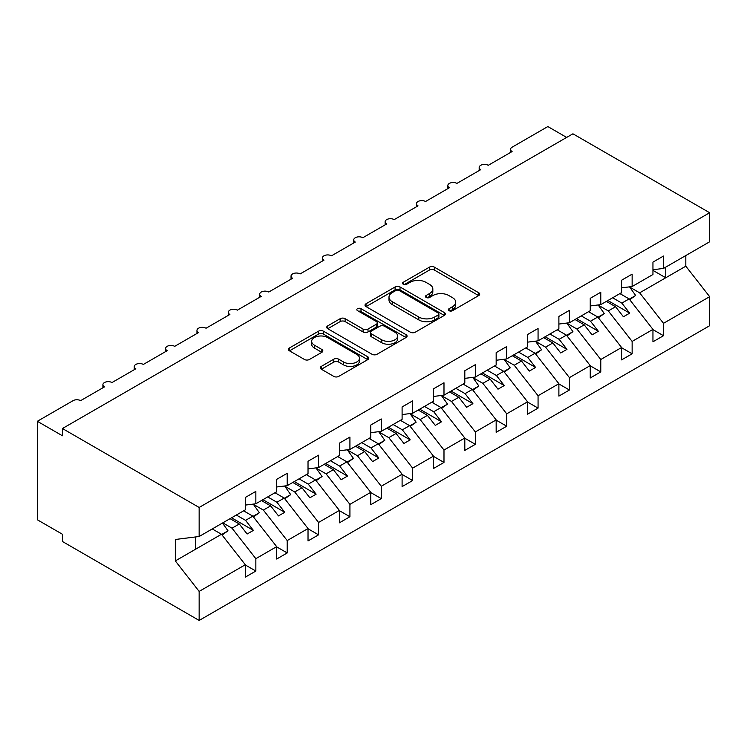 <?xml version="1.0" encoding="UTF-8"?>
<svg xmlns="http://www.w3.org/2000/svg" width="747" height="747" viewBox="0 0 747 747"><rect width="100%" height="100%" fill="white"/><g stroke="black" fill="none" stroke-linecap="round" stroke-linejoin="round"><path stroke-width="1.12" d="M449.078 310.687A2.437 1.41 0 0 0 452.523 310.687L478.687 295.579A3.483 2.008 0 0 0 479.705 294.159A3.483 2.008 0 0 0 478.687 292.74L434.362 267.146A3.483 2.008 0 0 0 429.441 267.146L403.277 282.254A2.437 1.41 0 0 0 402.568 283.244A2.437 1.41 0 0 0 403.277 284.243A2.437 1.41 0 0 0 406.723 284.243L410.112 282.291A11.14 6.434 0 0 1 425.874 282.291L429.562 284.42A11.14 6.434 0 0 1 432.83 288.968A11.14 6.434 0 0 1 429.562 293.515L426.182 295.476A2.437 1.41 0 0 0 425.463 296.466A2.437 1.41 0 0 0 426.182 297.465A2.437 1.41 0 0 0 429.628 297.465L433.008 295.504A11.14 6.434 0 0 1 448.77 295.504L452.467 297.642A11.14 6.434 0 0 1 455.726 302.19A11.14 6.434 0 0 1 452.467 306.737L449.078 308.698A2.437 1.41 0 0 0 448.368 309.688A2.437 1.41 0 0 0 449.078 310.687L449.078 308.698M321.341 366.375A3.483 2.008 0 0 0 320.323 367.795A3.483 2.008 0 0 0 321.341 369.223L333.778 376.395A3.483 2.008 0 0 0 338.708 376.395L367.757 359.624A3.483 2.008 0 0 0 368.785 358.205A3.483 2.008 0 0 0 367.757 356.777L323.442 331.192A3.483 2.008 0 0 0 318.511 331.192L289.453 347.962A3.483 2.008 0 0 0 288.435 349.391A3.483 2.008 0 0 0 289.453 350.81L304.477 359.484A3.483 2.008 0 0 0 309.398 359.484L321.836 352.304A3.483 2.008 0 0 0 322.853 350.885A3.483 2.008 0 0 0 321.836 349.456L314.384 345.161A9.319 5.378 0 0 1 311.658 341.36A9.319 5.378 0 0 1 317.41 336.383A9.319 5.378 0 0 1 327.56 337.551L356.739 354.395A9.319 5.378 0 0 1 359.466 358.205A9.319 5.378 0 0 1 353.723 363.173A9.319 5.378 0 0 1 343.564 362.006L338.708 359.195A3.483 2.008 0 0 0 333.778 359.195L321.341 366.375L321.341 369.223M652.953 269.732L663.495 268.425L709.65 241.776L709.65 212.736L572.93 133.806L62.44 428.535L62.44 435.781L37.35 421.289L73.094 400.653A5.322 3.072 0 0 1 80.62 400.653L104.459 386.899A5.322 3.072 0 0 1 102.899 384.724A5.322 3.072 0 0 1 106.177 381.885A5.322 3.072 0 0 1 111.985 382.548L135.814 368.794A5.322 3.072 0 0 1 134.255 366.618A5.322 3.072 0 0 1 137.541 363.78A5.322 3.072 0 0 1 143.34 364.443L167.169 350.688A5.322 3.072 0 0 1 165.61 348.513A5.322 3.072 0 0 1 168.897 345.674A5.322 3.072 0 0 1 174.695 346.347L198.525 332.583A5.322 3.072 0 0 1 196.965 330.407A5.322 3.072 0 0 1 200.252 327.569A5.322 3.072 0 0 1 206.051 328.241L229.88 314.478A5.322 3.072 0 0 1 228.321 312.311A5.322 3.072 0 0 1 231.607 309.473A5.322 3.072 0 0 1 237.406 310.136L261.245 296.372A5.322 3.072 0 0 1 259.685 294.206A5.322 3.072 0 0 1 262.972 291.367A5.322 3.072 0 0 1 268.771 292.03L292.6 278.276A5.322 3.072 0 0 1 291.041 276.101A5.322 3.072 0 0 1 294.327 273.262A5.322 3.072 0 0 1 300.126 273.925L323.955 260.171A5.322 3.072 0 0 1 322.396 257.995A5.322 3.072 0 0 1 325.683 255.157A5.322 3.072 0 0 1 331.481 255.819L355.311 242.065A5.322 3.072 0 0 1 353.751 239.89A5.322 3.072 0 0 1 357.038 237.051A5.322 3.072 0 0 1 362.837 237.723L386.666 223.96A5.322 3.072 0 0 1 385.116 221.784A5.322 3.072 0 0 1 388.393 218.946A5.322 3.072 0 0 1 394.192 219.618L418.031 205.855A5.322 3.072 0 0 1 416.471 203.688A5.322 3.072 0 0 1 419.758 200.85A5.322 3.072 0 0 1 425.557 201.513L449.386 187.749A5.322 3.072 0 0 1 447.827 185.583A5.322 3.072 0 0 1 451.113 182.744A5.322 3.072 0 0 1 456.912 183.407L480.741 169.653A5.322 3.072 0 0 1 479.182 167.477A5.322 3.072 0 0 1 482.469 164.639A5.322 3.072 0 0 1 488.267 165.302L512.097 151.548A5.322 3.072 180 0 1 510.537 149.372A5.322 3.072 180 0 1 512.097 147.196L547.85 126.56L566.665 137.42M709.65 212.736L199.15 507.465L62.44 428.535M410.355 332.191A3.483 2.008 0 0 0 415.285 332.191L444.334 315.411A3.483 2.008 0 0 0 445.361 313.992A3.483 2.008 0 0 0 444.334 312.563L400.018 286.979A3.483 2.008 0 0 0 395.088 286.979L366.039 303.758A3.483 2.008 0 0 0 365.012 305.178A3.483 2.008 0 0 0 366.039 306.597L410.355 332.191M358.513 311.21A2.437 1.41 0 0 1 360.988 311.555L360.988 308.66L406.051 334.675A3.483 2.008 0 0 1 407.068 336.094A3.483 2.008 0 0 1 406.051 337.513L376.992 354.293A3.483 2.008 0 0 1 372.071 354.293L327.746 328.699L327.746 325.86A3.483 2.008 0 0 0 326.728 327.279A3.483 2.008 0 0 0 327.746 328.699M327.746 325.86L340.184 318.68A3.483 2.008 0 0 1 345.105 318.68L363.079 329.063A3.483 2.008 0 0 0 368.01 329.063L376.255 324.301A3.483 2.008 0 0 0 377.272 322.872A3.483 2.008 0 0 0 376.255 321.453L357.542 310.649A2.437 1.41 0 0 1 356.823 309.65A2.437 1.41 0 0 1 358.336 308.352A2.437 1.41 0 0 1 360.988 308.66M199.15 507.465L199.15 536.505L245.315 509.856L245.315 497.474L255.847 491.395L255.847 503.777L245.315 505.084M255.847 503.777L276.67 491.75L276.67 479.369L287.203 473.29L287.203 485.671L276.67 486.988M287.203 485.671L308.025 473.654L308.025 461.263L318.558 455.184L318.558 467.566L308.025 468.883M318.558 467.566L339.381 455.549L339.381 443.167L349.923 437.079L349.923 449.461L339.381 450.777M349.923 449.461L370.736 437.443L370.736 425.062L381.278 418.974L381.278 431.355L370.736 432.672M381.278 431.355L402.101 419.338L402.101 406.956L412.633 400.868L412.633 413.259L402.101 414.566M412.633 413.259L433.456 401.232L433.456 388.851L443.989 382.772L443.989 395.154L433.456 396.461M443.989 395.154L464.811 383.127L464.811 370.745L475.344 364.667L475.344 377.048L464.811 378.365M475.344 377.048L496.167 365.031L496.167 352.64L506.709 346.561L506.709 358.943L496.167 360.259M506.709 358.943L527.531 346.925L527.531 334.544L538.064 328.456L538.064 340.837L527.531 342.154M538.064 340.837L558.887 328.82L558.887 316.439L569.419 310.35L569.419 322.732L558.887 324.049M569.419 322.732L590.242 310.715L590.242 298.333L600.775 292.245L600.775 304.636L590.242 305.943M600.775 304.636L621.597 292.609L621.597 280.228L632.139 274.149L632.139 286.531L621.597 287.838M245.315 564.965L255.847 571.053L255.847 558.672L276.67 546.645L252.841 516.158L243.615 510.836M222.793 522.853L232.018 528.176L255.847 558.672M276.67 546.86L287.203 552.948L287.203 540.567L308.025 528.54L284.196 498.053L274.971 492.731M253.392 504.309L263.374 510.08L287.203 540.567M308.025 528.764L318.558 534.843L318.558 522.461L339.381 510.434L315.551 479.947L306.335 474.625M284.747 486.204L294.729 491.974L318.558 522.461M339.381 510.659L349.923 516.737L349.923 504.356L370.736 492.338L346.907 461.851L337.691 456.529M316.102 468.108L326.084 473.869L349.923 504.356M370.736 492.553L381.278 498.632L381.278 486.25L402.101 474.233L378.262 443.746L369.046 438.424M347.458 450.002L357.449 455.763L381.278 486.25M402.101 474.448L412.633 480.536L412.633 468.145L433.456 456.128L409.627 425.641L400.401 420.318M378.822 431.897L388.804 437.658L412.633 468.145M433.456 456.342L443.989 462.43L443.989 450.039L464.811 438.022L440.982 407.535L431.766 402.213M410.178 413.791L420.159 419.553L443.989 450.039M464.811 438.237L475.344 444.325L475.344 431.943L496.167 419.917L472.337 389.43L463.121 384.107M441.533 395.686L451.515 401.456L475.344 431.943M496.167 420.141L506.709 426.22L506.709 413.838L527.531 401.811L503.693 371.324L494.477 366.002M472.888 377.58L482.87 383.351L506.709 413.838M527.531 402.035L538.064 408.114L538.064 395.733L558.887 383.715L535.048 353.228L525.832 347.897M504.244 359.484L514.235 365.246L538.064 395.733M558.887 383.93L569.419 390.009L569.419 377.627L590.242 365.61L566.413 335.123L557.187 329.8M535.608 341.379L545.59 347.14L569.419 377.627M590.242 365.825L600.775 371.903L600.775 359.522L621.597 347.504L597.768 317.017L588.552 311.695M566.964 323.274L576.945 329.035L600.775 359.522M621.597 347.719L632.139 353.807L632.139 341.416L652.953 329.399L652.953 341.781L663.495 335.702L663.495 323.32L709.65 296.671L709.65 325.711L199.15 620.44L62.44 541.51L62.44 534.264L37.35 519.781L37.35 421.289M598.319 305.168L608.301 310.929L632.139 341.416M663.495 268.425L663.495 256.044L652.953 262.122L652.953 274.504L632.139 286.531M652.953 329.614L663.495 335.702M629.674 287.063L639.656 292.833L663.495 323.32M199.15 536.505L175.321 539.474L175.321 560.913L221.476 534.264L212.26 528.941M221.476 534.264L245.315 564.751L245.315 577.132L255.847 571.053M287.203 552.948L276.67 559.027L276.67 546.645M318.558 534.843L308.025 540.921L308.025 528.54M349.923 516.737L339.381 522.825L339.381 510.434M381.278 498.632L370.736 504.72L370.736 492.338M412.633 480.536L402.101 486.614L402.101 474.233M443.989 462.43L433.456 468.509L433.456 456.128M475.344 444.325L464.811 450.404L464.811 438.022M506.709 426.22L496.167 432.298L496.167 419.917M538.064 408.114L527.531 414.202L527.531 401.811M569.419 390.009L558.887 396.097L558.887 383.715M600.775 371.903L590.242 377.991L590.242 365.61M632.139 353.807L621.597 359.886L621.597 347.504M175.321 560.913L199.15 591.4L245.315 564.751M199.15 591.4L199.15 620.44M232.018 528.176L239.292 523.983L247.136 534.012L253.401 530.389L245.567 520.36L252.841 516.158M230.076 518.661L239.292 523.983M236.341 515.038L245.567 520.36M263.374 510.08L270.647 505.878L278.491 515.906L284.756 512.283L276.922 502.255L284.196 498.053M261.431 500.555L270.647 505.878M267.697 496.932L276.922 502.255M294.729 491.974L302.003 487.772L309.846 497.801L316.121 494.178L308.278 484.149L315.551 479.947M292.787 482.45L302.003 487.772M299.061 478.827L308.278 484.149M326.084 473.869L333.358 469.667L341.202 479.695L347.476 476.082L339.633 466.044L346.907 461.851M324.142 464.345L333.358 469.667M330.417 460.722L339.633 466.044M357.449 455.763L364.723 451.562L372.557 461.599L378.832 457.976L370.988 447.948L378.262 443.746M355.497 446.239L364.723 451.562M361.772 442.616L370.988 447.948M388.804 437.658L396.078 433.456L403.922 443.494L410.187 439.871L402.353 429.842L409.627 425.641M386.862 428.134L396.078 433.456M393.127 424.52L402.353 429.842M420.159 419.553L427.433 415.36L435.277 425.388L441.542 421.766L433.708 411.737L440.982 407.535M418.217 410.038L427.433 415.36M424.483 406.415L433.708 411.737M451.515 401.456L458.789 397.255L466.632 407.283L472.907 403.66L465.064 393.632L472.337 389.43M449.573 391.932L458.789 397.255M455.847 388.309L465.064 393.632M482.87 383.351L490.153 379.149L497.988 389.178L504.262 385.555L496.419 375.526L503.693 371.324M480.928 373.827L490.153 379.149M487.203 370.204L496.419 375.526M514.235 365.246L521.509 361.044L529.343 371.072L535.618 367.459L527.774 357.421L535.048 353.228M512.283 355.721L521.509 361.044M518.558 352.098L527.774 357.421M545.59 347.14L552.864 342.938L560.708 352.967L566.973 349.353L559.139 339.315L566.413 335.123M543.648 337.616L552.864 342.938M549.913 333.993L559.139 339.315M576.945 329.035L584.219 324.833L592.063 334.871L598.338 331.248L590.494 321.219L597.768 317.017M575.003 319.511L584.219 324.833M581.269 315.897L590.494 321.219M608.301 310.929L615.575 306.737L623.418 316.765L629.693 313.142L621.849 303.114L629.123 298.912L652.953 329.399M606.359 301.414L615.575 306.737M612.633 297.792L621.849 303.114M629.123 298.912L619.907 293.59M639.656 292.833L685.821 266.184L709.65 296.671M652.953 270.377L665.754 277.763L665.754 267.118M685.821 255.53L685.821 266.184M195.387 549.325L195.387 536.981M607.862 300.537L629.693 313.142M576.507 318.642L598.338 331.248M545.151 336.748L566.973 349.353M513.796 354.853L535.618 367.459M482.431 372.958L504.262 385.555M451.076 391.064L472.907 403.66M419.721 409.169L441.542 421.766M388.365 427.265L410.187 439.871M357.01 445.371L378.832 457.976M325.645 463.476L347.476 476.082M294.29 481.582L316.121 494.178M262.935 499.687L284.756 512.283M231.579 517.792L253.401 530.389M450.049 311.032L452.467 309.632A11.14 6.434 0 0 0 455.726 305.084L455.726 302.19M432.83 288.968L432.83 291.862A11.14 6.434 0 0 1 429.562 296.419L427.153 297.81M478.64 295.607L434.362 270.041A3.483 2.008 0 0 0 429.441 270.041L404.258 284.588M444.297 315.439L400.018 289.873A3.483 2.008 0 0 0 395.088 289.873L366.086 306.625M438.181 314.982A2.437 1.41 0 0 0 438.9 313.992A2.437 1.41 0 0 0 438.181 312.993L399.281 290.536A2.437 1.41 0 0 0 395.835 290.536L392.259 292.591A11.14 6.434 0 0 0 389 297.147A11.14 6.434 0 0 0 392.259 301.695L418.852 317.045A11.14 6.434 0 0 0 434.614 317.045L438.181 314.982L438.181 317.886A2.437 1.41 0 0 0 438.9 316.887L438.9 313.992M389 297.147L389 300.042A11.14 6.434 0 0 0 392.259 304.589L392.259 301.695M438.181 317.886L434.614 319.94A11.14 6.434 0 0 1 418.852 319.94L392.259 304.589M327.793 328.727L340.184 321.574L340.184 318.68M377.272 322.872L377.272 325.767A3.483 2.008 0 0 1 376.255 327.195L368.01 331.957A3.483 2.008 0 0 1 363.079 331.957L345.105 321.574A3.483 2.008 0 0 0 340.184 321.574M360.988 311.555L406.004 337.541M381.736 339.829A9.319 5.378 0 0 0 391.886 340.996A9.319 5.378 0 0 0 397.637 336.029A9.319 5.378 0 0 0 394.911 332.219L384.63 326.29A3.483 2.008 0 0 0 379.7 326.29L371.455 331.052A3.483 2.008 0 0 0 370.437 332.471A3.483 2.008 0 0 0 371.455 333.89L381.736 339.829L381.736 342.724A9.319 5.378 0 0 0 391.886 343.891A9.319 5.378 0 0 0 397.637 338.923L397.637 336.029M370.437 332.471L370.437 335.366A3.483 2.008 0 0 0 371.455 336.785L371.455 333.89M381.736 342.724L371.455 336.785M359.466 358.205L359.466 361.1A9.319 5.378 0 0 1 353.723 366.067A9.319 5.378 0 0 1 343.564 364.9L338.708 362.09A3.483 2.008 0 0 0 333.778 362.09L321.387 369.242M311.658 341.36L311.658 344.255A9.319 5.378 0 0 0 314.384 348.055L314.384 345.161M321.789 352.332L314.384 348.055M367.711 359.652L323.442 334.086A3.483 2.008 0 0 0 318.511 334.086L289.5 350.838M620.589 293.197L621.541 294.533M629.525 286.857L635.65 295.467L629.291 299.127M635.65 295.467L629.721 299.678M589.234 311.294L590.186 312.638M598.17 304.953L604.286 313.563L597.936 317.232M604.286 313.563L598.366 317.783M557.878 329.399L558.831 330.744M566.814 323.059L572.93 331.668L566.581 335.338M572.93 331.668L567.01 335.889M526.514 347.504L527.466 348.849M535.45 341.164L541.575 349.773L535.226 353.443M541.575 349.773L535.655 353.994M495.158 365.61L496.111 366.945M504.094 359.27L510.22 367.879L503.87 371.548M510.22 367.879L504.29 372.09M463.803 383.715L464.755 385.05M472.739 377.375L478.864 385.984L472.506 389.654M478.864 385.984L472.935 390.195M432.448 401.821L433.4 403.156M441.384 395.48L447.5 404.09L441.15 407.75M447.5 404.09L441.58 408.301M401.092 419.926L402.035 421.261M410.028 413.577L416.144 422.195L409.795 425.855M416.144 422.195L410.224 426.406M369.728 438.022L370.68 439.367M378.664 431.682L384.789 440.291L378.44 443.961M384.789 440.291L378.869 444.512M338.372 456.128L339.325 457.472M347.308 449.787L353.434 458.397L347.084 462.066M353.434 458.397L347.504 462.617M307.017 474.233L307.969 475.578M315.953 467.893L322.078 476.502L315.72 480.172M322.078 476.502L316.149 480.723M275.662 492.338L276.614 493.674M284.598 485.998L290.714 494.607L284.364 498.277M290.714 494.607L284.794 498.819M244.297 510.444L245.249 511.779M253.242 504.104L259.358 512.713L253.009 516.373M259.358 512.713L253.438 516.924M212.942 528.549L213.894 529.884M222.475 523.04L228.003 530.818L221.654 534.478M228.003 530.818L222.083 535.029M452.467 309.632L452.467 306.737M426.182 297.465L426.182 295.476M429.562 296.419L429.562 293.515M403.277 284.243L403.277 282.254M429.441 270.041L429.441 267.146M434.362 270.041L434.362 267.146M478.687 295.579L478.687 292.74M366.039 306.597L366.039 303.758M395.088 289.873L395.088 286.979M400.018 289.873L400.018 286.979M444.334 315.411L444.334 312.563M418.852 319.94L418.852 317.045M434.614 319.94L434.614 317.045M345.105 321.574L345.105 318.68M363.079 331.957L363.079 329.063M368.01 331.957L368.01 329.063M376.255 327.195L376.255 324.301M406.051 337.513L406.051 334.675M333.778 362.09L333.778 359.195M338.708 362.09L338.708 359.195M343.564 364.9L343.564 362.006M321.836 352.304L321.836 349.456M289.453 350.81L289.453 347.962M318.511 334.086L318.511 331.192M323.442 334.086L323.442 331.192M367.757 359.624L367.757 356.777M479.182 170.549L479.182 167.477M510.537 152.444L510.537 149.372M447.827 188.655L447.827 185.583M416.471 206.76L416.471 203.688M385.116 224.856L385.116 221.784M353.751 242.962L353.751 239.89M322.396 261.067L322.396 257.995M291.041 279.173L291.041 276.101M259.685 297.278L259.685 294.206M228.321 315.383L228.321 312.311M196.965 333.489L196.965 330.407M165.61 351.585L165.61 348.513M134.255 369.69L134.255 366.618M102.899 387.796L102.899 384.724"/></g></svg>
